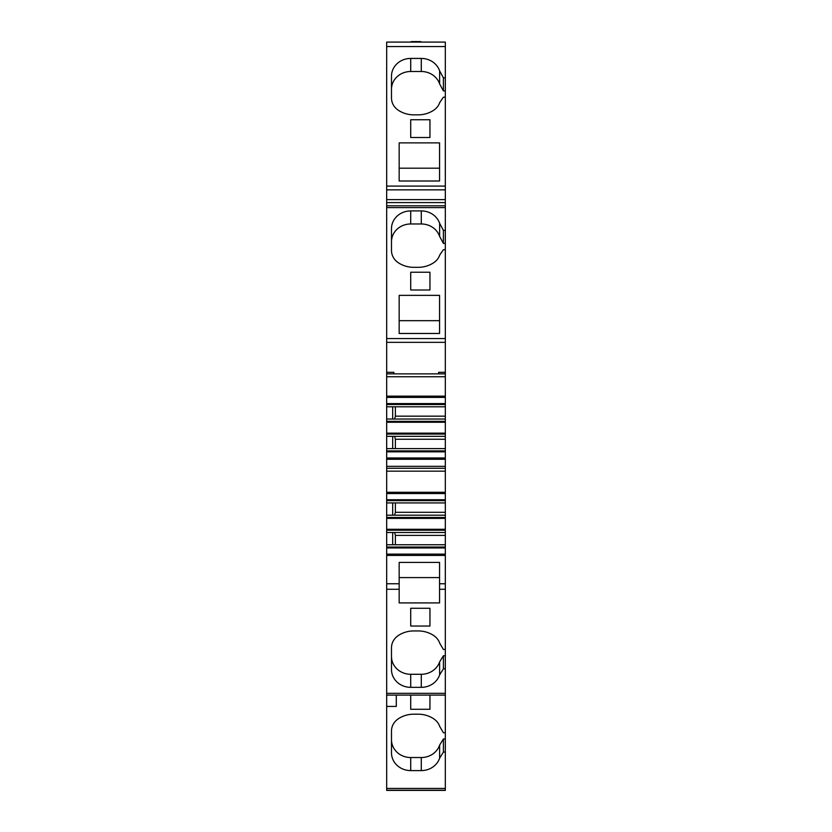 <?xml version="1.0" encoding="UTF-8"?>
<svg xmlns="http://www.w3.org/2000/svg" width="832" height="832" viewBox="0 0 832 832"><rect width="100%" height="100%" fill="white"/><g stroke="black" fill="none" stroke-linecap="round" stroke-linejoin="round"><path stroke-width="1.25" d="M386.672 46.55L445.328 46.55L445.328 42.099L386.672 42.099L386.672 790.4L445.328 790.4L386.672 790.213L445.328 790.213L445.328 739.003L443.404 739.003L439.629 745.118A19.23 17.763 180 0 1 421.283 757.536L410.717 757.536L410.717 770.598A19.23 17.763 180 0 1 391.487 752.835L391.487 731.068A16.349 15.101 180 0 1 398.226 718.848A26.437 24.43 180 0 1 413.754 714.199L418.246 714.199A26.437 24.43 180 0 1 433.774 718.848A16.349 15.101 180 0 1 439.795 726.617L443.404 732.732L445.328 732.732L445.328 739.003M420.805 42.099L411.195 42.099M445.328 97.188L445.328 90.917L443.404 90.917L439.629 83.918A19.23 17.763 0 0 0 421.283 71.49L410.717 71.49A19.23 17.763 0 0 0 391.487 89.253L391.487 97.958A16.349 15.101 0 0 0 398.226 110.188A26.437 24.43 0 0 0 413.754 114.837L418.246 114.837A26.437 24.43 0 0 0 433.774 110.188A16.349 15.101 0 0 0 439.795 102.409L443.404 97.188L445.328 97.188L445.328 243.402L443.404 243.402L443.404 230.339L439.629 223.34A19.23 17.763 0 0 0 421.283 210.912L410.717 210.912A19.23 17.763 0 0 0 391.487 228.686L391.487 250.442A16.349 15.101 0 0 0 398.226 262.673A26.437 24.43 0 0 0 413.754 267.322L418.246 267.322A26.437 24.43 0 0 0 433.774 262.673A16.349 15.101 0 0 0 439.795 254.894L443.404 249.673L445.328 249.673L445.328 243.402M445.328 249.673L445.328 372.31L438.599 372.31L438.599 373.859M386.672 372.31L393.89 372.31L393.89 373.859M386.672 373.859L445.328 373.859L445.328 396.136L386.672 396.136M386.672 406.796L445.328 406.796L445.328 397.415L386.672 397.415M445.328 397.415L445.328 396.136M392.683 406.796L392.683 419.047M386.672 419.047L445.328 419.047L445.328 416.166L395.387 416.166L395.387 406.796M386.672 436.353L445.328 436.353L445.328 419.047M392.683 436.353L392.683 448.614M386.672 448.614L445.328 448.614L445.328 451.818L386.672 451.818M386.672 457.985L445.328 457.985L445.328 451.818M386.672 468.27L445.328 468.27L445.328 459.274L386.672 459.274M445.328 459.274L445.328 457.985M445.328 468.27L445.328 492.274L386.672 492.274M386.672 502.934L445.328 502.934L445.328 493.553L386.672 493.553M445.328 493.553L445.328 492.274M392.683 502.934L392.683 515.195M386.672 515.195L445.328 515.195L445.328 512.304L395.387 512.304L395.387 502.934M386.672 532.501L445.328 532.501L445.328 515.195M392.683 532.501L392.683 544.752M386.672 544.752L445.328 544.752L445.328 547.955L386.672 547.955M386.672 554.133L445.328 554.133L445.328 547.955M386.672 583.762L399.173 583.762L399.173 562.411L439.556 562.411L439.556 583.762L445.328 583.762L445.328 555.422L386.672 555.422M445.328 555.422L445.328 554.133M399.173 583.762L399.173 602.909L439.556 602.909L439.556 589.274L445.328 589.274L445.328 583.762M386.672 693.337L445.328 693.337L445.328 732.732M396.292 695.115L396.292 706.43L386.672 706.41L396.292 706.43M445.328 230.339L443.404 230.339M421.283 210.912L421.283 223.974A19.23 17.763 0 0 1 439.629 236.402L443.404 243.402M421.283 223.974L410.717 223.974A19.23 17.763 0 0 0 391.487 241.738M445.328 373.859L445.328 372.31M445.328 406.796L445.328 416.166M394.618 419.047L395.387 416.166M394.618 436.353L395.387 439.244L445.328 439.244L445.328 448.614M445.328 436.353L445.328 439.244M395.387 439.244L395.387 448.614M445.328 502.934L445.328 512.304M394.618 515.195L395.387 512.304M394.618 532.501L395.387 535.382L445.328 535.382L445.328 544.752M445.328 532.501L445.328 535.382M395.387 535.382L395.387 544.752M439.556 583.762L439.556 589.274M445.328 589.274L445.328 649.47L443.404 649.47L439.795 643.365A16.349 15.101 180 0 0 433.774 635.596A26.437 24.43 180 0 0 418.246 630.937L413.754 630.937A26.437 24.43 180 0 0 398.226 635.596A16.349 15.101 180 0 0 391.487 647.816L391.487 656.521A19.23 17.763 180 0 0 410.717 674.284L410.717 687.346A19.23 17.763 180 0 1 391.487 669.583L391.487 647.816M410.717 687.346L421.283 687.346L421.283 674.284L410.717 674.284M421.283 674.284A19.23 17.763 180 0 0 439.629 661.856L443.404 655.751L445.328 655.751L445.328 649.47M421.283 687.346A19.23 17.763 180 0 0 439.629 674.918L443.404 668.814L445.328 668.814L445.328 655.751M443.404 668.814L443.404 655.751M391.487 739.773A19.23 17.763 180 0 0 410.717 757.536M410.717 770.598L421.283 770.598A19.23 17.763 180 0 0 439.629 758.181L443.404 752.066L443.404 739.003M443.404 752.066L445.328 752.066M420.805 41.6L411.195 41.6M439.629 83.918L439.629 70.855A19.23 17.763 0 0 0 421.283 58.427L410.717 58.427A19.23 17.763 0 0 0 391.487 76.19L391.487 97.958M429.946 119.746L410.717 119.746L410.717 137.509L429.946 137.509L429.946 119.746L429.946 137.509M410.717 119.746L410.717 137.509M399.173 168.189L399.173 180.991L439.556 180.991L439.556 168.189L399.173 168.189M439.556 180.991L439.556 142.875L399.173 142.875L399.173 180.991M439.629 236.402L439.629 223.34M439.556 333.476L399.173 333.476L399.173 320.674L439.556 320.674L439.556 333.476L439.556 295.36L399.173 295.36L399.173 333.476M410.717 272.23L429.946 272.23L429.946 289.994L410.717 289.994L410.717 272.23L410.717 289.994M429.946 272.23L429.946 289.994M439.556 562.411L439.556 577.585L399.173 577.585L399.173 562.411M439.629 674.918L439.629 661.856M429.946 626.038L429.946 608.265L429.946 626.038L410.717 626.038L410.717 608.265L429.946 608.265M410.717 626.038L410.717 608.265M439.629 758.181L439.629 745.118M429.946 709.29L429.946 695.115L429.946 709.29L410.717 709.29L410.717 695.115L410.717 709.29M445.328 90.917L445.328 77.854L443.404 77.854L443.404 90.917M443.404 77.854L439.629 70.855M445.328 668.814L445.328 693.337M445.328 46.55L445.328 77.854M386.672 186.077L445.328 186.077M386.672 189.842L445.328 189.842M386.672 202.582L445.328 202.582M386.672 207.594L445.328 207.594M386.672 338.572L445.328 338.572M386.672 342.337L445.328 342.337M386.672 376.75L445.328 376.75M386.672 403.593L445.328 403.593M445.328 404.508L386.672 404.508M386.672 421.335L445.328 421.335M445.328 422.25L386.672 422.25M386.672 433.16L445.328 433.16M445.328 434.075L386.672 434.075M386.672 450.902L445.328 450.902M386.672 466.346L445.328 466.346M386.672 471.151L445.328 471.151M386.672 499.73L445.328 499.73M445.328 500.646L386.672 500.646M386.672 517.473L445.328 517.473M445.328 518.388L386.672 518.388M386.672 529.298L445.328 529.298M445.328 530.213L386.672 530.213M386.672 547.04L445.328 547.04M386.672 589.274L399.173 589.274M386.672 788.424L445.328 788.424M386.672 790.213L445.328 790.213L386.672 790.213M410.717 71.49L410.717 58.427M421.283 58.427L421.283 71.49M410.717 223.974L410.717 210.912M421.283 770.598L421.283 757.536M386.672 199.618L445.328 199.618M386.672 205.806L445.328 205.806M386.672 695.115L445.328 695.115"/></g></svg>
